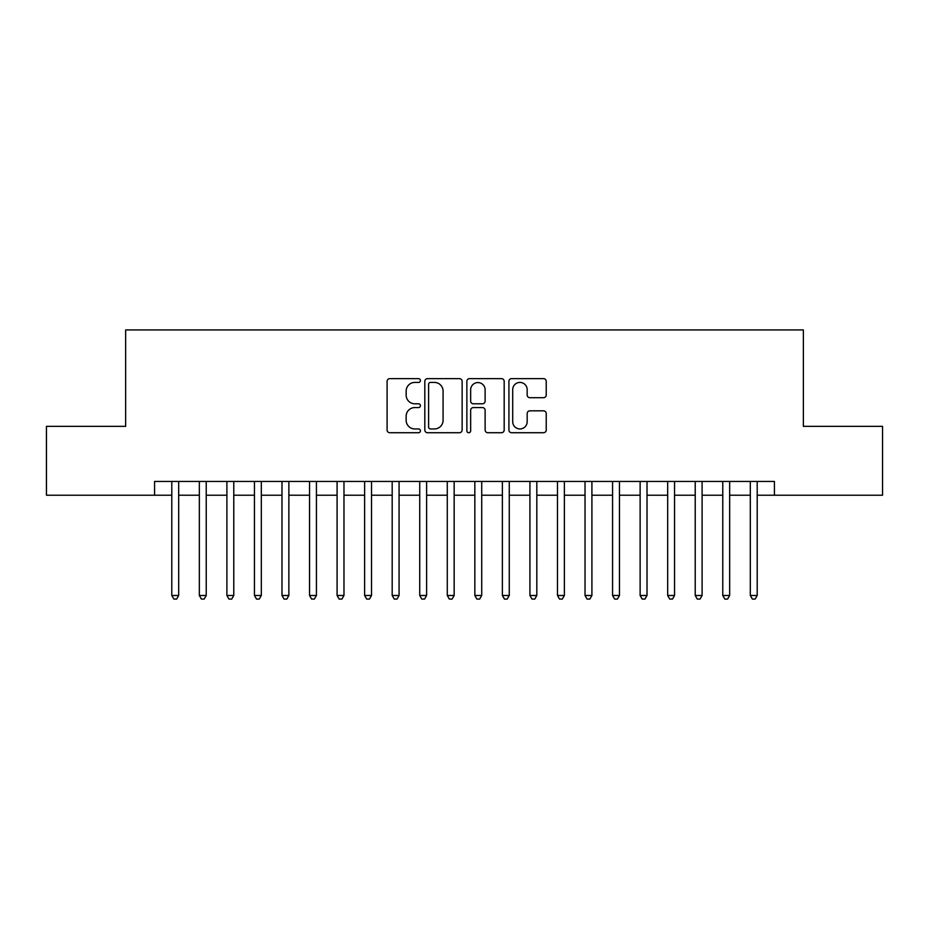 <?xml version="1.0" encoding="UTF-8"?>
<svg xmlns="http://www.w3.org/2000/svg" width="929" height="929" viewBox="0 0 929 929"><rect width="100%" height="100%" fill="white"/><g stroke="black" fill="none" stroke-linecap="round" stroke-linejoin="round"><path stroke-width="1.39" d="M420.419 380.53A1.893 1.893 0 0 0 418.526 378.637L389.797 378.637A2.706 2.706 0 0 0 387.091 381.343L387.091 430.022A2.706 2.706 0 0 0 389.797 432.728L418.526 432.728A1.893 1.893 0 0 0 420.419 430.835A1.893 1.893 0 0 0 418.526 428.943L414.81 428.943A8.651 8.651 0 0 1 406.159 420.291L406.159 416.227A8.651 8.651 0 0 1 414.81 407.576L418.526 407.576A1.893 1.893 0 0 0 420.419 405.683A1.893 1.893 0 0 0 418.526 403.79L414.81 403.79A8.651 8.651 0 0 1 406.159 395.139L406.159 391.086A8.651 8.651 0 0 1 414.81 382.423L418.526 382.423A1.893 1.893 0 0 0 420.419 380.53M543.523 397.705A2.706 2.706 0 0 0 546.229 394.999L546.229 381.343A2.706 2.706 0 0 0 543.523 378.637L511.624 378.637A2.706 2.706 0 0 0 508.918 381.343L508.918 430.022A2.706 2.706 0 0 0 511.624 432.728L543.523 432.728A2.706 2.706 0 0 0 546.229 430.022L546.229 413.521A2.706 2.706 0 0 0 543.523 410.827L529.867 410.827A2.706 2.706 0 0 0 527.173 413.521L527.173 421.708A7.235 7.235 0 0 1 519.938 428.943A7.235 7.235 0 0 1 512.703 421.708L512.703 389.657A7.235 7.235 0 0 1 519.938 382.423A7.235 7.235 0 0 1 527.173 389.657L527.173 394.999A2.706 2.706 0 0 0 529.867 397.705L543.523 397.705M154.574 495.215L46.45 495.215L46.45 426.341L125.647 426.341L125.647 329.923L803.353 329.923L803.353 426.341L882.55 426.341L882.55 495.215L774.426 495.215L774.426 481.443L154.574 481.443L154.574 495.215L171.795 495.215M462.131 381.343A2.706 2.706 0 0 0 459.425 378.637L427.526 378.637A2.706 2.706 0 0 0 424.82 381.343L424.82 430.022A2.706 2.706 0 0 0 427.526 432.728L459.425 432.728A2.706 2.706 0 0 0 462.131 430.022L462.131 381.343M469.575 378.637L501.474 378.637A2.706 2.706 0 0 1 504.18 381.343L504.18 430.022A2.706 2.706 0 0 1 501.474 432.728L487.818 432.728A2.706 2.706 0 0 1 485.124 430.022L485.124 410.281A2.706 2.706 0 0 0 482.418 407.576L473.36 407.576A2.706 2.706 0 0 0 470.655 410.281L470.655 430.835A1.893 1.893 0 0 1 468.762 432.728A1.893 1.893 0 0 1 466.869 430.835L466.869 381.343A2.706 2.706 0 0 1 469.575 378.637M178.682 495.215L199.34 495.215M206.226 495.215L226.897 495.215M233.783 495.215L254.441 495.215M261.328 495.215L281.986 495.215M288.873 495.215L309.543 495.215M316.429 495.215L337.088 495.215M343.974 495.215L364.632 495.215M371.519 495.215L392.189 495.215M399.075 495.215L419.734 495.215M426.62 495.215L447.279 495.215M454.165 495.215L474.835 495.215M481.721 495.215L502.38 495.215M509.266 495.215L529.925 495.215M536.811 495.215L557.481 495.215M564.367 495.215L585.026 495.215M591.912 495.215L612.571 495.215M619.457 495.215L640.127 495.215M647.014 495.215L667.672 495.215M674.559 495.215L695.217 495.215M702.103 495.215L722.774 495.215M729.66 495.215L750.318 495.215M757.205 495.215L774.426 495.215M430.499 382.423A1.893 1.893 0 0 0 428.606 384.327L428.606 427.05A1.893 1.893 0 0 0 430.499 428.943L434.412 428.943A8.651 8.651 0 0 0 443.075 420.291L443.075 391.086A8.651 8.651 0 0 0 434.412 382.423L430.499 382.423M485.124 389.797A7.235 7.235 0 0 0 477.889 382.562A7.235 7.235 0 0 0 470.655 389.797L470.655 401.084A2.706 2.706 0 0 0 473.36 403.79L482.418 403.79A2.706 2.706 0 0 0 485.124 401.084L485.124 389.797M178.682 481.443L178.682 595.489L171.795 595.489L171.795 481.443M178.682 595.489L176.615 599.077L173.862 599.077L171.795 595.489M206.226 481.443L206.226 595.489L199.34 595.489L199.34 481.443M206.226 595.489L204.171 599.077L201.407 599.077L199.34 595.489M233.783 481.443L233.783 595.489L226.897 595.489L226.897 481.443M233.783 595.489L231.716 599.077L228.964 599.077L226.897 595.489M261.328 481.443L261.328 595.489L254.441 595.489L254.441 481.443M261.328 595.489L259.261 599.077L256.509 599.077L254.441 595.489M288.873 481.443L288.873 595.489L281.986 595.489L281.986 481.443M288.873 595.489L286.817 599.077L284.053 599.077L281.986 595.489M316.429 481.443L316.429 595.489L309.543 595.489L309.543 481.443M316.429 595.489L314.362 599.077L311.61 599.077L309.543 595.489M343.974 481.443L343.974 595.489L337.088 595.489L337.088 481.443M343.974 595.489L341.907 599.077L339.155 599.077L337.088 595.489M371.519 481.443L371.519 595.489L364.632 595.489L364.632 481.443M371.519 595.489L369.452 599.077L366.7 599.077L364.632 595.489M399.075 481.443L399.075 595.489L392.189 595.489L392.189 481.443M399.075 595.489L397.008 599.077L394.256 599.077L392.189 595.489M426.62 481.443L426.62 595.489L419.734 595.489L419.734 481.443M426.62 595.489L424.553 599.077L421.801 599.077L419.734 595.489M454.165 481.443L454.165 595.489L447.279 595.489L447.279 481.443M454.165 595.489L452.098 599.077L449.346 599.077L447.279 595.489M481.721 481.443L481.721 595.489L474.835 595.489L474.835 481.443M481.721 595.489L479.654 599.077L476.902 599.077L474.835 595.489M509.266 481.443L509.266 595.489L502.38 595.489L502.38 481.443M509.266 595.489L507.199 599.077L504.447 599.077L502.38 595.489M536.811 481.443L536.811 595.489L529.925 595.489L529.925 481.443M536.811 595.489L534.744 599.077L531.992 599.077L529.925 595.489M564.367 481.443L564.367 595.489L557.481 595.489L557.481 481.443M564.367 595.489L562.3 599.077L559.548 599.077L557.481 595.489M591.912 481.443L591.912 595.489L585.026 595.489L585.026 481.443M591.912 595.489L589.845 599.077L587.093 599.077L585.026 595.489M619.457 481.443L619.457 595.489L612.571 595.489L612.571 481.443M619.457 595.489L617.39 599.077L614.638 599.077L612.571 595.489M647.014 481.443L647.014 595.489L640.127 595.489L640.127 481.443M647.014 595.489L644.947 599.077L642.183 599.077L640.127 595.489M674.559 481.443L674.559 595.489L667.672 595.489L667.672 481.443M674.559 595.489L672.491 599.077L669.739 599.077L667.672 595.489M702.103 481.443L702.103 595.489L695.217 595.489L695.217 481.443M702.103 595.489L700.036 599.077L697.284 599.077L695.217 595.489M729.66 481.443L729.66 595.489L722.774 595.489L722.774 481.443M729.66 595.489L727.593 599.077L724.829 599.077L722.774 595.489M757.205 481.443L757.205 595.489L750.318 595.489L750.318 481.443M757.205 595.489L755.138 599.077L752.385 599.077L750.318 595.489"/></g></svg>
